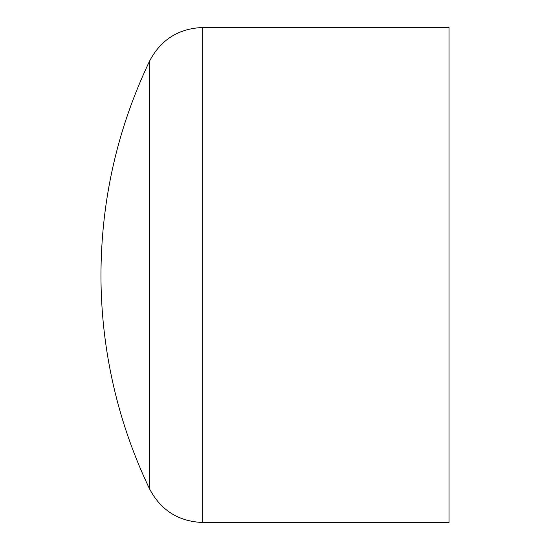 <?xml version="1.0" encoding="UTF-8"?>
<svg xmlns="http://www.w3.org/2000/svg" width="550" height="550" viewBox="0 0 550 550"><rect width="100%" height="100%" fill="white"/><g stroke="black" fill="none" stroke-linecap="round" stroke-linejoin="round"><path stroke-width="0.82" d="M449.034 27.5L449.034 522.5L202.771 522.5L202.771 27.5L449.034 27.5M149.641 489.053A495 495 0 0 1 100.966 275C101.179 200.008 117.404 128.659 149.641 60.947L149.641 489.053C160.937 510.386 178.654 521.531 202.771 522.5M149.641 60.947C160.937 39.614 178.654 28.469 202.771 27.5"/></g></svg>
